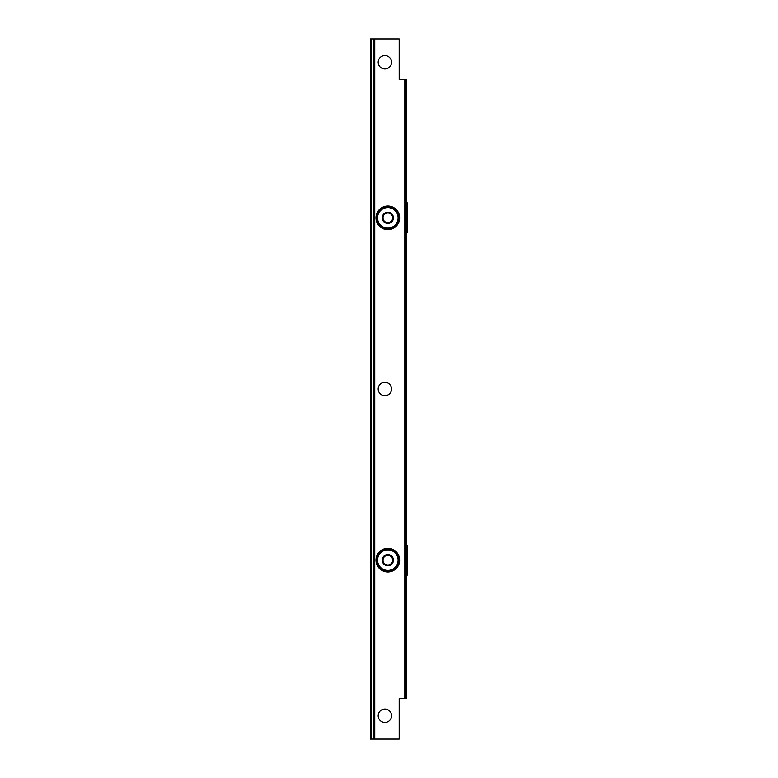 <?xml version="1.0" encoding="UTF-8"?>
<svg xmlns="http://www.w3.org/2000/svg" width="778" height="778" viewBox="0 0 778 778"><rect width="100%" height="100%" fill="white"/><g stroke="black" fill="none" stroke-linecap="round" stroke-linejoin="round"><path stroke-width="1.17" d="M374.14 38.9L374.14 739.1L370.561 739.1L370.561 38.9L399.192 38.9L399.192 79.356L406.661 79.356L406.661 698.644L399.192 698.644L399.192 739.1L374.763 739.1L374.763 38.9M374.14 739.1L374.763 739.1M399.659 217.84A11.826 11.826 0 0 1 381.92 228.08A11.826 11.826 0 0 1 381.92 207.6A11.826 11.826 0 0 1 399.659 217.84M399.659 560.16A11.826 11.826 0 0 1 381.92 570.4A11.826 11.826 0 0 1 381.92 549.92A11.826 11.826 0 0 1 399.659 560.16M384.877 709.069A6.691 6.691 0 0 1 390.673 719.105A6.691 6.691 0 0 1 379.081 719.105A6.691 6.691 0 0 1 384.877 709.069M384.877 55.549A6.691 6.691 0 0 1 390.673 65.585A6.691 6.691 0 0 1 379.081 65.585A6.691 6.691 0 0 1 384.877 55.549M391.567 389A6.691 6.691 0 0 1 381.531 394.796A6.691 6.691 0 0 1 381.531 383.204A6.691 6.691 0 0 1 391.567 389M392.579 559.294A4.824 4.824 0 0 1 384.711 563.836A4.824 4.824 0 0 1 389.457 555.618A4.824 4.824 0 0 1 392.579 559.294L392.579 557.418L390.955 556.484L392.579 557.418L392.579 559.294M382.231 560.16A5.602 5.602 0 0 1 390.634 555.307A5.602 5.602 0 0 1 390.634 565.013A5.602 5.602 0 0 1 382.231 560.16M383.087 561.026L383.087 562.902L384.711 563.836L383.087 562.902L383.087 561.026M386.209 564.702L387.833 565.635L389.457 564.702L387.833 565.635L386.209 564.702M390.955 563.836L392.579 562.902L392.579 561.026L392.579 562.902L390.955 563.836M389.457 555.618L387.833 554.685L386.209 555.618L387.833 554.685L389.457 555.618M384.711 556.484L383.087 557.418L383.087 559.294L383.087 557.418L384.711 556.484M377.563 560.16A10.27 10.27 0 0 0 392.968 569.058A10.27 10.27 0 0 0 392.968 551.262A10.27 10.27 0 0 0 377.563 560.16M376.941 560.16A10.892 10.892 0 0 1 387.833 549.268A10.892 10.892 0 0 1 398.725 560.16A10.892 10.892 0 0 1 387.833 571.052A10.892 10.892 0 0 1 376.941 560.16M392.579 216.974A4.824 4.824 0 0 1 384.711 221.516A4.824 4.824 0 0 1 389.457 213.298A4.824 4.824 0 0 1 392.579 216.974L392.579 215.098L390.955 214.164L392.579 215.098L392.579 216.974M382.231 217.84A5.602 5.602 0 0 1 390.634 212.987A5.602 5.602 0 0 1 390.634 222.693A5.602 5.602 0 0 1 382.231 217.84M383.087 218.706L383.087 220.582L384.711 221.516L383.087 220.582L383.087 218.706M386.209 222.382L387.833 223.315L389.457 222.382L387.833 223.315L386.209 222.382M390.955 221.516L392.579 220.582L392.579 218.706L392.579 220.582L390.955 221.516M389.457 213.298L387.833 212.365L386.209 213.298L387.833 212.365L389.457 213.298M384.711 214.164L383.087 215.098L383.087 216.974L383.087 215.098L384.711 214.164M377.563 217.84A10.27 10.27 0 0 0 392.968 226.738A10.27 10.27 0 0 0 392.968 208.942A10.27 10.27 0 0 0 377.563 217.84M376.941 217.84A10.892 10.892 0 0 1 387.833 206.948A10.892 10.892 0 0 1 398.725 217.84A10.892 10.892 0 0 1 387.833 228.732A10.892 10.892 0 0 1 376.941 217.84M406.661 232.992L407.439 232.787L407.439 202.893L406.661 202.688M406.661 226.184L407.166 224.064L406.661 209.496M406.661 575.312L407.439 575.107L407.439 545.213L406.661 545.008M406.661 568.504L407.166 566.384L406.661 551.816M371.184 739.1L371.184 38.9M373.518 739.1L373.518 38.9M404.842 698.644L404.842 79.356M405.289 698.644L405.289 79.356M406.476 698.644L406.476 79.356M407.166 211.616L406.661 211.616M407.166 224.064L406.661 224.064M407.166 553.936L406.661 553.936M407.166 566.384L406.661 566.384"/></g></svg>

